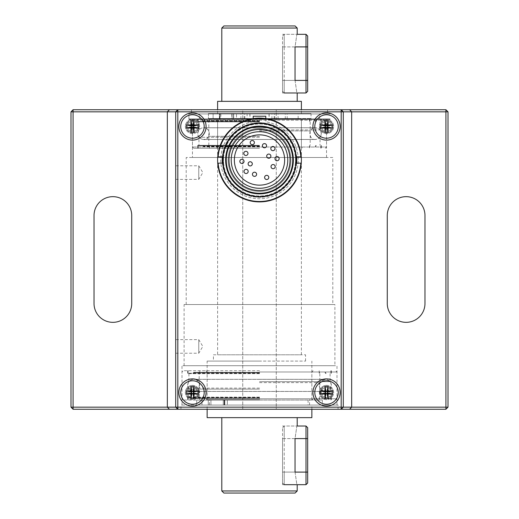 <?xml version="1.0" encoding="UTF-8"?>
<svg xmlns="http://www.w3.org/2000/svg" width="519" height="519" viewBox="0 0 519 519"><rect width="100%" height="100%" fill="white"/><g stroke="black" fill="none" stroke-linecap="round" stroke-linejoin="round"><path stroke-width="0.39" stroke-dasharray="2.6 1.95" d="M222.515 156.861A37.121 37.121 0 0 1 293.806 145.833A37.121 37.121 0 0 1 296.485 156.861M296.485 163.148A37.121 37.121 0 0 1 259.5 197.129A37.121 37.121 0 0 1 222.515 163.148M293.306 146.04A36.577 36.577 0 0 0 230.501 137.71A36.577 36.577 0 0 0 254.693 196.266A36.577 36.577 0 0 0 293.306 146.04M290.231 147.305A33.255 33.255 0 0 0 233.135 139.741A33.255 33.255 0 0 0 255.127 192.971A33.255 33.255 0 0 0 290.231 147.305M298.217 144.01A41.89 41.89 0 0 1 253.992 201.534A41.89 41.89 0 0 1 226.29 134.473A41.89 41.89 0 0 1 298.217 144.01A41.89 41.89 0 0 1 275.498 198.725A41.89 41.89 0 0 1 220.783 175.999A41.89 41.89 0 0 1 243.502 121.29A41.89 41.89 0 0 1 298.217 144.01M296.654 156.861A37.284 37.284 0 0 0 253.791 123.159A37.284 37.284 0 0 0 222.346 156.861M222.346 163.148A37.284 37.284 0 0 0 259.5 197.291A37.284 37.284 0 0 0 296.654 163.148M293.962 145.768A37.284 37.284 0 0 1 254.602 196.967A37.284 37.284 0 0 1 229.943 137.282A37.284 37.284 0 0 1 293.962 145.768M270.97 149.375A2.095 2.095 0 0 0 273.708 150.51A2.095 2.095 0 0 0 274.843 147.772A2.095 2.095 0 0 0 272.105 146.637A2.095 2.095 0 0 0 270.97 149.375M275.128 159.443A2.095 2.095 0 0 0 277.866 160.579A2.095 2.095 0 0 0 279.001 157.841A2.095 2.095 0 0 0 276.264 156.706A2.095 2.095 0 0 0 275.128 159.443M271.178 167.423A2.095 2.095 0 0 0 273.909 168.558A2.095 2.095 0 0 0 275.044 165.821A2.095 2.095 0 0 0 272.313 164.685A2.095 2.095 0 0 0 271.178 167.423M264.761 178.231A2.095 2.095 0 0 0 267.499 179.366A2.095 2.095 0 0 0 268.634 176.629A2.095 2.095 0 0 0 265.897 175.493A2.095 2.095 0 0 0 264.761 178.231M266.857 156.965A2.095 2.095 0 0 0 269.595 158.1A2.095 2.095 0 0 0 270.73 155.369A2.095 2.095 0 0 0 267.992 154.227A2.095 2.095 0 0 0 266.857 156.965M262.536 146.514A2.095 2.095 0 0 0 265.274 147.649A2.095 2.095 0 0 0 266.409 144.911A2.095 2.095 0 0 0 263.671 143.776A2.095 2.095 0 0 0 262.536 146.514M250.366 143.38A2.095 2.095 0 0 0 253.103 144.516A2.095 2.095 0 0 0 254.239 141.784A2.095 2.095 0 0 0 251.501 140.649A2.095 2.095 0 0 0 250.366 143.38M243.956 154.188A2.095 2.095 0 0 0 246.687 155.324A2.095 2.095 0 0 0 247.823 152.592A2.095 2.095 0 0 0 245.091 151.457A2.095 2.095 0 0 0 243.956 154.188M248.27 164.646A2.095 2.095 0 0 0 251.008 165.782A2.095 2.095 0 0 0 252.143 163.044A2.095 2.095 0 0 0 249.405 161.909A2.095 2.095 0 0 0 248.27 164.646M252.591 175.098A2.095 2.095 0 0 0 255.329 176.233A2.095 2.095 0 0 0 256.464 173.502A2.095 2.095 0 0 0 253.726 172.36A2.095 2.095 0 0 0 252.591 175.098M244.157 172.237A2.095 2.095 0 0 0 246.895 173.372A2.095 2.095 0 0 0 248.03 170.641A2.095 2.095 0 0 0 245.292 169.499A2.095 2.095 0 0 0 244.157 172.237M239.999 162.168A2.095 2.095 0 0 0 242.736 163.31A2.095 2.095 0 0 0 243.872 160.572A2.095 2.095 0 0 0 241.134 159.437A2.095 2.095 0 0 0 239.999 162.168M272.313 164.685A2.095 2.095 0 0 0 271.833 168.279A2.095 2.095 0 0 0 275.187 166.897A2.095 2.095 0 0 0 272.313 164.685A2.095 2.095 0 0 1 275.187 166.897A2.095 2.095 0 0 1 271.833 168.279A2.095 2.095 0 0 1 272.313 164.685M265.897 175.493A2.095 2.095 0 0 0 265.423 179.087A2.095 2.095 0 0 0 268.777 177.706A2.095 2.095 0 0 0 265.897 175.493A2.095 2.095 0 0 1 268.777 177.706A2.095 2.095 0 0 1 265.423 179.087A2.095 2.095 0 0 1 265.897 175.493M267.992 154.227A2.095 2.095 0 0 0 267.519 157.828A2.095 2.095 0 0 0 270.866 156.44A2.095 2.095 0 0 0 267.992 154.227A2.095 2.095 0 0 1 270.866 156.44A2.095 2.095 0 0 1 267.519 157.828A2.095 2.095 0 0 1 267.992 154.227M276.264 156.706A2.095 2.095 0 0 1 279.144 158.918A2.095 2.095 0 0 1 275.79 160.3A2.095 2.095 0 0 1 276.264 156.706A2.095 2.095 0 0 0 275.79 160.3A2.095 2.095 0 0 0 279.144 158.918A2.095 2.095 0 0 0 276.264 156.706M272.105 146.637A2.095 2.095 0 0 1 274.986 148.849A2.095 2.095 0 0 1 271.632 150.231A2.095 2.095 0 0 1 272.105 146.637A2.095 2.095 0 0 0 271.632 150.231A2.095 2.095 0 0 0 274.986 148.849A2.095 2.095 0 0 0 272.105 146.637M251.501 140.649A2.095 2.095 0 0 1 254.375 142.855A2.095 2.095 0 0 1 251.027 144.243A2.095 2.095 0 0 1 251.501 140.649A2.095 2.095 0 0 0 251.027 144.243A2.095 2.095 0 0 0 254.375 142.855A2.095 2.095 0 0 0 251.501 140.649M241.134 159.437A2.095 2.095 0 0 1 244.008 161.649A2.095 2.095 0 0 1 240.654 163.031A2.095 2.095 0 0 1 241.134 159.437A2.095 2.095 0 0 0 240.654 163.031A2.095 2.095 0 0 0 244.008 161.649A2.095 2.095 0 0 0 241.134 159.437M253.726 172.36A2.095 2.095 0 0 1 256.6 174.572A2.095 2.095 0 0 1 253.253 175.96A2.095 2.095 0 0 1 253.726 172.36A2.095 2.095 0 0 0 253.253 175.96A2.095 2.095 0 0 0 256.6 174.572A2.095 2.095 0 0 0 253.726 172.36M282.732 150.406A25.133 25.133 0 0 0 239.57 144.684A25.133 25.133 0 0 0 256.198 184.926A25.133 25.133 0 0 0 282.732 150.406M263.671 143.776A2.095 2.095 0 0 1 266.552 145.988A2.095 2.095 0 0 1 263.198 147.37A2.095 2.095 0 0 1 263.671 143.776A2.095 2.095 0 0 0 263.198 147.37A2.095 2.095 0 0 0 266.552 145.988A2.095 2.095 0 0 0 263.671 143.776M245.091 151.457A2.095 2.095 0 0 1 247.965 153.669A2.095 2.095 0 0 1 244.611 155.051A2.095 2.095 0 0 1 245.091 151.457A2.095 2.095 0 0 0 244.611 155.051A2.095 2.095 0 0 0 247.965 153.669A2.095 2.095 0 0 0 245.091 151.457M249.405 161.909A2.095 2.095 0 0 1 252.286 164.121A2.095 2.095 0 0 1 248.932 165.503A2.095 2.095 0 0 1 249.405 161.909A2.095 2.095 0 0 0 248.932 165.503A2.095 2.095 0 0 0 252.286 164.121A2.095 2.095 0 0 0 249.405 161.909M245.292 169.499A2.095 2.095 0 0 1 248.166 171.711A2.095 2.095 0 0 1 244.819 173.099A2.095 2.095 0 0 1 245.292 169.499A2.095 2.095 0 0 0 244.819 173.099A2.095 2.095 0 0 0 248.166 171.711A2.095 2.095 0 0 0 245.292 169.499M230.462 172.003A31.419 31.419 0 0 1 263.626 128.861A31.419 31.419 0 0 1 284.412 179.152A31.419 31.419 0 0 1 230.462 172.003A31.419 31.419 0 0 1 263.626 128.861A31.419 31.419 0 0 1 284.412 179.152A31.419 31.419 0 0 1 230.462 172.003M285.632 149.206A28.279 28.279 0 0 1 255.783 188.04A28.279 28.279 0 0 1 237.079 142.77A28.279 28.279 0 0 1 285.632 149.206M223.06 156.861L223.637 156.861A35.999 35.999 0 0 1 261.595 124.067A35.999 35.999 0 0 1 295.486 161.052A35.999 35.999 0 0 1 259.5 196.007A35.999 35.999 0 0 1 223.637 156.861A35.999 35.999 0 0 0 223.637 163.148L223.06 163.148M218.149 156.861L223.637 156.861A35.999 35.999 0 0 1 295.363 156.861L295.94 156.861M295.94 163.148L295.363 163.148A35.999 35.999 0 0 1 223.637 163.148L218.149 163.148M300.851 163.148L295.363 163.148A35.999 35.999 0 0 0 295.363 156.861L300.851 156.861M217.61 160.008A41.89 41.89 0 0 1 261.07 118.144A41.89 41.89 0 0 1 301.273 163.148A41.89 41.89 0 0 1 257.93 201.872A41.89 41.89 0 0 1 217.61 160.008M295.045 80.413C297.4 96.625 297.4 96.625 295.045 80.413L284.217 80.413L284.217 92.979L284.217 46.898L282.544 46.898L282.544 92.979L282.544 36.006L282.544 80.413L282.544 46.898L295.045 46.898C297.4 30.686 297.4 30.686 295.045 46.898L295.045 80.413L282.544 80.413L282.544 91.305L282.544 80.413L295.045 80.413M295.045 472.102C297.4 488.314 297.4 488.314 295.045 472.102L284.217 472.102L284.217 484.675L284.217 438.587L282.544 438.587L282.544 484.675L282.544 427.695L282.544 472.102L282.544 438.587L295.045 438.587C297.4 422.375 297.4 422.375 295.045 438.587L295.045 472.102L282.544 472.102L282.544 482.994L282.544 472.102L295.045 472.102M297.205 490.955L221.795 490.955M259.5 417.646L221.795 417.646L259.5 417.646M295.11 493.05L223.89 493.05M217.61 354.808L301.39 354.808L217.61 354.808L217.61 118.948L301.39 118.948L217.61 118.948M213.419 354.808L305.581 354.808L213.419 354.808L213.419 361.088L305.581 361.088L213.419 361.088M259.5 361.088L207.133 361.088L259.5 361.088M217.61 101.354L301.39 101.354M259.5 101.354L221.795 101.354L259.5 101.354M259.5 113.505L217.61 113.505L259.5 113.505M221.795 28.045L297.205 28.045M259.5 399.63L207.133 399.63L259.5 399.63M259.5 405.073L337 405.073L259.5 405.073M207.133 417.646L311.867 417.646M223.89 25.95L295.11 25.95M259.5 118.948L193.73 118.948L259.5 118.948M205.122 405.073L208.268 405.073L205.122 405.073M205.122 400.052L208.268 400.052L205.122 400.052M196.707 400.052L322.338 400.052L196.707 400.052L196.707 405.073L322.338 405.073L196.707 405.073L196.707 400.052L224.831 400.052L196.707 400.052M210.941 405.073L210.941 400.052L210.941 405.073L196.707 405.073L210.941 405.073M227.348 405.073L308.098 405.073L227.348 405.073L227.348 400.052L224.208 400.052L308.098 400.052L227.348 400.052L227.348 405.073M216.254 118.533L219.394 118.533L216.254 118.533M216.254 113.505L219.394 113.505L216.254 113.505M208.417 113.505L311.03 113.505L208.417 113.505L208.417 118.533L311.03 118.533L208.417 118.533L208.417 113.505L233.667 113.505L208.417 113.505M220.037 118.533L220.037 113.505L220.037 118.533L208.417 118.533L233.667 118.533L220.037 118.533M236.502 118.533L299.301 118.533L236.502 118.533L236.502 113.505L233.505 113.505L299.301 113.505L236.502 113.505L236.502 118.533M307.676 482.994L307.676 472.102L282.544 472.102L284.217 472.102L284.217 426.021L284.217 438.587L306.002 438.587L306.002 426.021M306.002 484.675L306.002 438.587L307.676 438.587L307.676 427.695M307.676 91.305L307.676 80.413L282.544 80.413L284.217 80.413L284.217 34.325L284.217 46.898L306.002 46.898L306.002 34.325M306.002 92.979L306.002 46.898L307.676 46.898L307.676 36.006M259.5 370.722L183.259 370.722L259.5 370.722M259.5 373.193L188.118 373.193L259.5 373.193M259.5 372.331L193.801 372.331L259.5 372.331M259.5 372.746L193.976 372.746L259.5 372.746M259.5 373.615L187.696 373.615L259.5 373.615M259.5 398.443L193.801 398.443L259.5 398.443M259.5 397.58L188.118 397.58L259.5 397.58M259.5 400.052L183.259 400.052L259.5 400.052M259.5 397.158L187.696 397.158L259.5 397.158M259.5 398.028L193.976 398.028L259.5 398.028M259.5 373.654L187.657 373.654L259.5 373.654M259.5 397.119L187.657 397.119L259.5 397.119M259.5 382.652L319.827 382.652L259.5 382.652M259.5 388.121L199.173 388.121L259.5 388.121M259.5 389.12L188.91 389.12L259.5 389.12M259.5 381.653L330.09 381.653L259.5 381.653M188.91 119.37L330.09 119.37L188.91 119.37L188.91 113.927L330.09 113.927L188.91 113.927L249.97 113.927L231.818 113.927L231.818 118.948L244.871 118.948L244.871 113.927M192.471 119.37L326.529 119.37L192.471 119.37A7.123 7.123 0 0 1 199.594 126.493A7.123 7.123 0 0 1 192.471 133.617A7.123 7.123 0 0 1 185.348 126.493A7.123 7.123 0 0 1 192.471 119.37L192.471 157.491L326.529 157.491L192.471 157.491M242.743 409.264L242.743 109.736L276.257 109.736L276.257 409.264L73.082 409.264L70.986 407.168L70.986 111.832L73.082 109.736L242.743 109.736L242.743 409.264M341.191 409.264L177.809 409.264L341.191 409.264L343.286 407.168L340.321 409.264M445.918 409.264L276.257 409.264L276.257 109.736L445.918 109.736L448.014 111.832L448.014 407.168L445.918 409.264M338.051 409.264L180.949 409.264L338.051 409.264L338.051 405.073L180.949 405.073L338.051 405.073M177.809 109.736L341.191 109.736L177.809 109.736L175.714 111.832L175.714 407.168L177.809 409.264M191.427 109.736L327.573 109.736L191.427 109.736L191.427 113.927L327.573 113.927L191.427 113.927M349.566 409.264L351.661 407.168L351.661 111.832L349.566 109.736M178.679 109.736L175.714 111.832L175.714 407.168L178.679 409.264M341.191 109.736L343.286 111.832L343.286 407.168L343.286 111.832L340.321 109.736M169.434 409.264L167.339 407.168L167.339 111.832L169.434 109.736M387.271 215.515A18.853 18.853 0 0 1 406.124 196.662A18.853 18.853 0 0 1 424.977 215.515L424.977 303.485A18.853 18.853 0 0 1 406.124 322.338A18.853 18.853 0 0 1 387.271 303.485L387.271 215.515M332.809 157.491L186.191 157.491L332.809 157.491L332.809 304.536L186.191 304.536L332.809 304.536M334.904 304.536L184.096 304.536L334.904 304.536L334.904 365.7L184.096 365.7L334.904 365.7M337 405.073L337 365.7L182 365.7L337 365.7M131.729 303.485A18.853 18.853 0 0 1 112.876 322.338A18.853 18.853 0 0 1 94.023 303.485L94.023 215.515A18.853 18.853 0 0 1 112.876 196.662A18.853 18.853 0 0 1 131.729 215.515L131.729 303.485M326.529 157.491L326.529 119.37A7.123 7.123 0 0 1 333.652 126.493A7.123 7.123 0 0 1 326.529 133.617A7.123 7.123 0 0 1 319.406 126.493A7.123 7.123 0 0 1 326.529 119.37M287.182 118.948L287.182 113.927L298.159 113.927L298.159 118.948L269.03 118.948L330.09 118.948L188.91 118.948L247.076 118.948L247.076 113.927M287.182 113.927L188.91 113.927L188.91 118.948M280.039 113.927L274.804 113.927L280.039 113.927M280.039 118.948L274.804 118.948L280.039 118.948M249.853 113.927L249.97 118.948L244.871 118.948M249.853 118.948L247.076 118.948M298.159 118.948L231.818 118.948M238.961 118.948L244.196 118.948L238.961 118.948M271.924 118.948L271.924 113.927M298.159 113.927L231.818 113.927M238.961 113.927L244.196 113.927L238.961 113.927M259.5 121.42L198.167 121.42L259.5 121.42M259.5 120.557L203.643 120.557L259.5 120.557M259.5 120.972L203.818 120.972L259.5 120.972M259.5 121.842L197.752 121.842L259.5 121.842M259.5 146.669L203.643 146.669L259.5 146.669M259.5 145.807L198.167 145.807L259.5 145.807M259.5 148.278L193.73 148.278L259.5 148.278M259.5 145.385L197.752 145.385L259.5 145.385M259.5 146.254L203.818 146.254L259.5 146.254M259.5 121.881L197.707 121.881L259.5 121.881M259.5 145.346L197.707 145.346L259.5 145.346M259.5 130.924L310.187 130.924L259.5 130.924M259.5 136.302L208.813 136.302L259.5 136.302M259.5 137.275L198.965 137.275L259.5 137.275M259.5 129.951L320.035 129.951L259.5 129.951M265.786 118.585L265.786 121.77A38.75 38.75 0 0 1 291.957 181.176A38.75 38.75 0 0 1 227.043 181.176A38.75 38.75 0 0 1 253.214 121.77L253.214 116.23L265.786 116.23L265.786 121.77A38.75 38.75 0 0 1 291.957 181.176A38.75 38.75 0 0 1 227.043 181.176A38.75 38.75 0 0 1 253.214 121.77L253.214 118.585M192.471 385.383A7.123 7.123 0 0 1 199.594 392.507A7.123 7.123 0 0 1 192.471 399.63A7.123 7.123 0 0 1 185.348 392.507A7.123 7.123 0 0 1 192.471 385.383M326.529 385.383A7.123 7.123 0 0 1 333.652 392.507A7.123 7.123 0 0 1 326.529 399.63A7.123 7.123 0 0 1 319.406 392.507A7.123 7.123 0 0 1 326.529 385.383M319.406 126.493A7.123 7.123 0 0 0 330.09 132.656A7.123 7.123 0 0 0 330.09 120.324A7.123 7.123 0 0 0 319.406 126.493M319.406 392.507A7.123 7.123 0 0 0 330.09 398.676A7.123 7.123 0 0 0 330.09 386.344A7.123 7.123 0 0 0 319.406 392.507M185.348 392.507A7.123 7.123 0 0 0 196.033 398.676A7.123 7.123 0 0 0 196.033 386.344A7.123 7.123 0 0 0 185.348 392.507M185.348 126.493A7.123 7.123 0 0 0 196.033 132.656A7.123 7.123 0 0 0 196.033 120.324A7.123 7.123 0 0 0 185.348 126.493M175.714 179.366L198.758 179.366L202.838 172.574L198.758 165.782L198.758 179.366L198.758 165.782L175.714 165.782L175.714 179.366L175.714 165.782M175.714 353.218L198.758 353.218L202.838 346.426L198.758 339.634L198.758 353.218L198.758 339.634L175.714 339.634L175.714 353.218L175.714 339.634M326.529 397.509A5.002 5.002 0 0 1 321.527 392.507A5.002 5.002 0 0 1 326.529 387.511A5.002 5.002 0 0 1 331.531 392.507A5.002 5.002 0 0 1 326.529 397.509A5.002 5.002 0 0 0 330.856 390.009A5.002 5.002 0 0 0 322.195 390.009A5.002 5.002 0 0 0 326.529 397.509A5.002 5.002 0 0 0 330.856 390.009A5.002 5.002 0 0 0 322.195 390.009A5.002 5.002 0 0 0 326.529 397.509M326.529 404.236A11.729 11.729 0 0 0 336.688 386.642A11.729 11.729 0 0 0 316.369 386.642A11.729 11.729 0 0 0 326.529 404.236M326.529 398.793A6.286 6.286 0 0 0 331.972 389.367A6.286 6.286 0 0 0 321.086 389.367A6.286 6.286 0 0 0 326.529 398.793A6.286 6.286 0 0 0 331.972 389.367A6.286 6.286 0 0 0 321.086 389.367A6.286 6.286 0 0 0 326.529 398.793M326.529 121.491A5.002 5.002 0 0 1 331.531 126.493A5.002 5.002 0 0 1 326.529 131.489A5.002 5.002 0 0 1 321.527 126.493A5.002 5.002 0 0 1 326.529 121.491A5.002 5.002 0 0 0 322.195 128.991A5.002 5.002 0 0 0 330.856 128.991A5.002 5.002 0 0 0 326.529 121.491A5.002 5.002 0 0 0 322.195 128.991A5.002 5.002 0 0 0 330.856 128.991A5.002 5.002 0 0 0 326.529 121.491M326.529 114.764A11.729 11.729 0 0 0 316.369 132.358A11.729 11.729 0 0 0 336.688 132.358A11.729 11.729 0 0 0 326.529 114.764M325.27 148.278L326.529 147.02L192.471 147.02L326.529 147.02L326.529 120.207A6.286 6.286 0 0 0 321.086 129.633A6.286 6.286 0 0 0 331.972 129.633A6.286 6.286 0 0 0 326.529 120.207A6.286 6.286 0 0 0 321.086 129.633A6.286 6.286 0 0 0 331.972 129.633A6.286 6.286 0 0 0 326.529 120.207L192.471 120.207L326.529 120.207L325.27 118.948M192.471 131.489A5.002 5.002 0 0 1 187.469 126.493A5.002 5.002 0 0 1 192.471 121.491A5.002 5.002 0 0 1 197.473 126.493A5.002 5.002 0 0 1 192.471 131.489A5.002 5.002 0 0 0 196.805 123.989A5.002 5.002 0 0 0 188.144 123.989A5.002 5.002 0 0 0 192.471 131.489A5.002 5.002 0 0 0 196.805 123.989A5.002 5.002 0 0 0 188.144 123.989A5.002 5.002 0 0 0 192.471 131.489M192.471 138.223A11.729 11.729 0 0 0 202.631 120.629A11.729 11.729 0 0 0 182.312 120.629A11.729 11.729 0 0 0 192.471 138.223M192.471 132.773A6.286 6.286 0 0 0 197.914 123.347A6.286 6.286 0 0 0 187.028 123.347A6.286 6.286 0 0 0 192.471 132.773A6.286 6.286 0 0 0 197.914 123.347A6.286 6.286 0 0 0 187.028 123.347A6.286 6.286 0 0 0 192.471 132.773M192.471 397.509A5.002 5.002 0 0 1 187.469 392.507A5.002 5.002 0 0 1 192.471 387.511A5.002 5.002 0 0 1 197.473 392.507A5.002 5.002 0 0 1 192.471 397.509A5.002 5.002 0 0 0 196.805 390.009A5.002 5.002 0 0 0 188.144 390.009A5.002 5.002 0 0 0 192.471 397.509M192.471 404.236A11.729 11.729 0 0 0 202.631 386.642A11.729 11.729 0 0 0 182.312 386.642A11.729 11.729 0 0 0 192.471 404.236M192.471 398.793A6.286 6.286 0 0 0 197.914 389.367A6.286 6.286 0 0 0 187.028 389.367A6.286 6.286 0 0 0 192.471 398.793A6.286 6.286 0 0 0 197.914 389.367A6.286 6.286 0 0 0 187.028 389.367A6.286 6.286 0 0 0 192.471 398.793M224.519 405.073L224.519 400.052L224.519 405.073M223.287 405.073L223.287 400.052L223.287 405.073M233.582 118.533L233.582 113.505L233.582 118.533M232.09 118.533L232.09 113.505L232.09 118.533M259.5 398.793L337 398.793L259.5 398.793M259.5 371.98L337 371.98L259.5 371.98M274.129 118.948L274.129 113.927M269.147 113.927L269.147 118.948M278.08 118.948L278.08 113.927M220.841 113.927L220.841 118.948M240.92 118.948L240.92 113.927M326.529 398.488A5.981 5.981 0 0 0 331.706 389.516A5.981 5.981 0 0 0 321.345 389.516A5.981 5.981 0 0 0 326.529 398.488M326.529 120.512A5.981 5.981 0 0 0 321.345 129.484A5.981 5.981 0 0 0 331.706 129.484A5.981 5.981 0 0 0 326.529 120.512M192.471 132.475A5.981 5.981 0 0 0 197.655 123.503A5.981 5.981 0 0 0 187.294 123.503A5.981 5.981 0 0 0 192.471 132.475M192.471 398.488A5.981 5.981 0 0 0 197.655 389.516A5.981 5.981 0 0 0 187.294 389.516A5.981 5.981 0 0 0 192.471 398.488M282.544 92.979L297.205 92.979M282.544 484.675L297.205 484.675M282.544 34.325L297.205 34.325L284.217 34.325L282.544 36.006M282.544 426.021L297.205 426.021L284.217 426.021L282.544 427.695M305.581 361.088L305.581 354.808M301.39 354.808L301.39 118.948M301.39 113.505L301.39 109.736M217.61 113.505L217.61 109.736M311.867 399.63L311.867 361.088M207.133 399.63L207.133 361.088M309.564 405.073L309.564 399.63M209.436 405.073L209.436 399.63M311.867 409.264L311.867 405.073M207.133 409.264L207.133 405.073M299.301 118.948L299.301 118.533M219.699 118.948L219.699 113.505M208.268 405.073L208.268 400.052L208.268 405.073M201.982 405.073L201.982 400.052L201.982 405.073M322.338 400.052L322.338 405.073M224.208 400.052L224.208 405.073L224.208 400.052M308.098 400.052L308.098 405.073M224.831 400.052L224.831 405.073L224.831 400.052M219.394 118.533L219.394 113.505L219.394 118.533M213.114 118.533L213.114 113.505L213.114 118.533M311.03 113.505L311.03 118.533M233.505 113.505L233.505 118.533L233.505 113.505M233.667 113.505L233.667 118.533L233.667 113.505M284.217 484.675L282.544 482.994M284.217 92.979L282.544 91.305M188.118 370.722L188.118 373.193M330.882 370.722L330.882 373.193M193.976 372.746L193.107 373.615M325.024 372.746L325.893 373.615M199.387 372.331L199.387 372.746M319.613 372.331L319.613 372.746M187.696 370.722L187.696 373.615M331.304 370.722L331.304 373.615M193.801 372.331L192.932 373.193M325.199 372.331L326.068 373.193M325.199 398.443L326.068 397.58M193.801 398.443L192.932 397.58M188.118 397.58L188.118 400.052M330.882 397.58L330.882 400.052M325.024 398.028L325.893 397.158M193.976 398.028L193.107 397.158M199.387 398.028L199.387 398.443M319.613 398.028L319.613 398.443M187.696 397.158L187.696 400.052M331.304 397.158L331.304 400.052M199.802 370.722L199.802 373.654M319.198 370.722L319.198 373.654M199.802 397.119L199.802 400.052M319.198 397.119L319.198 400.052M205.881 370.722L207.133 371.98L207.133 398.793L205.881 400.052M313.119 370.722L311.867 371.98L311.867 398.793L313.119 400.052M319.827 373.654L319.827 397.119M199.173 397.119L199.173 373.654M187.657 370.722L187.657 373.654M331.343 370.722L331.343 373.654M187.657 397.119L187.657 400.052M331.343 397.119L331.343 400.052M183.259 400.052L182 398.793L182 371.98L183.259 370.722M335.741 400.052L337 398.793L337 371.98L335.741 370.722M188.91 373.654L188.91 381.653L188.403 382.425C187.236 384.754 187.404 386.992 188.91 389.12L188.91 397.119M330.09 373.654L330.09 381.653L330.597 382.425C331.764 384.754 331.596 386.992 330.09 389.12L330.09 397.119M259.5 379.311L193.73 379.311C198.135 379.934 200.094 382.458 199.614 386.889C198.693 389.75 196.733 391.274 193.73 391.462L325.27 391.462C318.497 392.559 316.454 379.726 325.27 379.311L193.73 379.311C190.038 379.674 188.014 381.699 187.657 385.383C187.768 388.822 189.798 390.846 193.73 391.462L325.27 391.462C328.864 391.196 330.888 389.172 331.343 385.383C330.986 381.699 328.962 379.674 325.27 379.311L259.5 379.311M259.5 379.357L193.73 379.357C200.282 377.91 202.41 391.56 193.73 391.417L325.27 391.417L321.488 390.087C318.913 387.589 318.569 384.813 320.457 381.757L325.27 379.357L193.73 379.357C190.064 379.713 188.053 381.725 187.696 385.383C188.053 389.049 190.064 391.06 193.73 391.417L325.27 391.417C328.838 391.157 330.85 389.146 331.304 385.383C330.947 381.725 328.936 379.713 325.27 379.357L259.5 379.357M330.09 118.948L330.09 119.37M180.949 409.264L180.949 405.073M327.573 109.736L327.573 113.927M186.191 304.536L186.191 157.491M184.096 365.7L184.096 304.536M182 405.073L182 365.7M269.03 113.927L269.03 118.948M285.275 118.948L285.275 113.927M274.804 118.948L274.804 113.927M249.97 113.927L249.97 118.948M319.613 118.948L319.613 113.927M199.387 118.948L199.387 113.927M244.196 118.948L244.196 113.927M233.725 118.948L233.725 113.927M198.167 118.948L198.167 121.42M320.833 118.948L320.833 121.42M203.818 120.972L202.948 121.842M315.182 120.972L316.052 121.842M209.021 120.557L209.021 120.972M309.979 120.557L309.979 120.972M197.752 118.948L197.752 121.842M321.248 118.948L321.248 121.842M203.643 120.557L202.78 121.42M315.357 120.557L316.22 121.42M315.357 146.669L316.22 145.807M203.643 146.669L202.78 145.807M198.167 145.807L198.167 148.278M320.833 145.807L320.833 148.278M315.182 146.254L316.052 145.385M203.818 146.254L202.948 145.385M209.021 146.254L209.021 146.669M309.979 146.254L309.979 146.669M197.752 145.385L197.752 148.278M321.248 145.385L321.248 148.278M209.436 118.948L209.436 121.881M309.564 118.948L309.564 121.881M209.436 145.346L209.436 148.278M309.564 145.346L309.564 148.278M216.352 118.948L217.61 120.207L217.61 147.02L216.352 148.278M302.648 118.948L301.39 120.207L301.39 147.02L302.648 148.278M310.187 121.881L310.187 145.346M208.813 145.346L208.813 121.881M197.707 118.948L197.707 121.881M321.293 118.948L321.293 121.881M197.707 145.346L197.707 148.278M321.293 145.346L321.293 148.278M193.73 148.278L192.471 147.02L192.471 120.207L193.73 118.948M198.965 121.881L198.965 129.951C197.272 132.39 197.272 134.836 198.965 137.275L198.965 145.346M320.035 121.881L320.035 129.951C321.728 132.39 321.728 134.836 320.035 137.275L320.035 145.346M259.5 127.745L203.571 127.745C212.329 128.303 209.78 140.798 203.571 139.481L315.429 139.481C308.435 140.591 307.598 127.168 315.429 127.745L203.571 127.745C200.146 127.966 198.187 129.925 197.707 133.617C197.947 137.068 199.906 139.021 203.571 139.481L315.429 139.481C318.893 139.222 320.852 137.269 321.293 133.617C321.443 130.6 319.483 128.641 315.429 127.745L259.5 127.745M259.5 127.791L203.571 127.791C207.652 128.277 209.546 130.639 209.261 134.875C208.43 137.717 206.536 139.241 203.571 139.436L315.429 139.436C309.097 140.844 307.164 127.252 315.429 127.791L203.571 127.791C200.302 127.882 198.362 129.821 197.752 133.617C198.252 137.301 200.191 139.241 203.571 139.436L315.429 139.436C318.874 139.183 320.813 137.243 321.248 133.617C320.638 129.821 318.698 127.882 315.429 127.791L259.5 127.791"/><path stroke-width="0.78" d="M296.485 156.861A37.121 37.121 0 0 1 296.485 163.148M222.515 163.148A37.121 37.121 0 0 1 222.515 156.861M293.306 146.04A36.577 36.577 0 0 0 230.501 137.71A36.577 36.577 0 0 0 254.693 196.266A36.577 36.577 0 0 0 293.306 146.04M290.737 147.098A33.793 33.793 0 0 1 255.056 193.509A33.793 33.793 0 0 1 232.707 139.41A33.793 33.793 0 0 1 290.737 147.098M290.789 147.078A33.858 33.858 0 0 0 232.655 139.371A33.858 33.858 0 0 0 255.05 193.568A33.858 33.858 0 0 0 290.789 147.078M222.346 156.861A37.284 37.284 0 0 0 222.346 163.148M296.654 163.148A37.284 37.284 0 0 0 296.654 156.861M265.897 175.493A2.095 2.095 0 0 0 265.423 179.087A2.095 2.095 0 0 0 268.777 177.706A2.095 2.095 0 0 0 265.897 175.493M276.264 156.706A2.095 2.095 0 0 0 275.79 160.3A2.095 2.095 0 0 0 279.144 158.918A2.095 2.095 0 0 0 276.264 156.706M272.105 146.637A2.095 2.095 0 0 0 271.632 150.231A2.095 2.095 0 0 0 274.986 148.849A2.095 2.095 0 0 0 272.105 146.637M251.501 140.649A2.095 2.095 0 0 0 251.027 144.243A2.095 2.095 0 0 0 254.375 142.855A2.095 2.095 0 0 0 251.501 140.649M241.134 159.437A2.095 2.095 0 0 0 240.654 163.031A2.095 2.095 0 0 0 244.008 161.649A2.095 2.095 0 0 0 241.134 159.437M253.726 172.36A2.095 2.095 0 0 0 253.253 175.96A2.095 2.095 0 0 0 256.6 174.572A2.095 2.095 0 0 0 253.726 172.36M272.313 164.685A2.095 2.095 0 0 0 271.833 168.279A2.095 2.095 0 0 0 275.187 166.897A2.095 2.095 0 0 0 272.313 164.685M267.992 154.227A2.095 2.095 0 0 0 267.519 157.828A2.095 2.095 0 0 0 270.866 156.44A2.095 2.095 0 0 0 267.992 154.227M263.671 143.776A2.095 2.095 0 0 0 263.198 147.37A2.095 2.095 0 0 0 266.552 145.988A2.095 2.095 0 0 0 263.671 143.776M245.091 151.457A2.095 2.095 0 0 0 244.611 155.051A2.095 2.095 0 0 0 247.965 153.669A2.095 2.095 0 0 0 245.091 151.457M249.405 161.909A2.095 2.095 0 0 0 248.932 165.503A2.095 2.095 0 0 0 252.286 164.121A2.095 2.095 0 0 0 249.405 161.909M245.292 169.499A2.095 2.095 0 0 0 244.819 173.099A2.095 2.095 0 0 0 248.166 171.711A2.095 2.095 0 0 0 245.292 169.499M285.632 149.206A28.279 28.279 0 0 1 255.783 188.04A28.279 28.279 0 0 1 237.079 142.77A28.279 28.279 0 0 1 285.632 149.206M282.732 150.406A25.133 25.133 0 0 1 256.198 184.926A25.133 25.133 0 0 1 239.57 144.684A25.133 25.133 0 0 1 282.732 150.406M287.721 148.35A30.53 30.53 0 0 0 235.295 141.395A30.53 30.53 0 0 0 255.484 190.272A30.53 30.53 0 0 0 287.721 148.35M290.231 147.305A33.255 33.255 0 0 0 233.135 139.741A33.255 33.255 0 0 0 255.127 192.971A33.255 33.255 0 0 0 290.231 147.305M223.06 156.861L217.727 156.861A41.89 41.89 0 0 1 259.5 118.111A41.89 41.89 0 0 1 301.273 156.861L300.851 156.861L301.273 156.861A41.89 41.89 0 0 1 259.5 201.897A41.89 41.89 0 0 1 217.727 163.148L218.149 163.148L217.727 163.148A41.89 41.89 0 0 1 217.727 156.861L218.149 156.861A41.475 41.475 0 0 1 259.5 118.533A41.475 41.475 0 0 1 300.851 156.861L295.94 156.861M223.06 163.148L218.149 163.148A41.475 41.475 0 0 0 259.5 201.482A41.475 41.475 0 0 0 300.851 163.148L295.94 163.148M300.851 163.148L301.273 163.148L300.851 163.148M295.045 80.413C297.4 96.625 297.4 96.625 295.045 80.413L295.045 46.898C297.4 30.686 297.4 30.686 295.045 46.898L306.002 46.898L306.002 80.413L307.676 80.413L307.676 91.305L306.002 92.979L306.002 80.413L295.045 80.413M295.045 472.102C297.4 488.314 297.4 488.314 295.045 472.102L295.045 438.587C297.4 422.375 297.4 422.375 295.045 438.587L306.002 438.587L306.002 472.102L307.676 472.102L307.676 482.994L306.002 484.675L306.002 472.102L295.045 472.102M297.205 490.955L295.11 493.05L223.89 493.05L221.795 490.955L297.205 490.955L297.205 484.675M301.39 109.736L301.39 101.354L217.61 101.354L217.61 109.736M306.002 34.325L307.676 36.006L307.676 46.898L306.002 46.898L306.002 34.325L297.205 34.325L297.205 28.045L221.795 28.045L221.795 101.354M311.867 409.264L311.867 417.646L207.133 417.646L207.133 409.264M297.205 28.045L295.11 25.95L223.89 25.95L221.795 28.045M307.676 438.587L307.676 472.102L307.676 438.587L306.002 438.587L306.002 426.021L307.676 427.695L307.676 438.587M307.676 46.898L307.676 80.413L307.676 46.898M349.566 409.264L73.082 409.264L73.082 407.168L167.339 407.168L167.339 111.832L73.082 111.832L73.082 407.168L70.986 407.168L70.986 111.832L73.082 109.736L445.918 109.736L448.014 111.832L448.014 407.168L445.918 407.168L445.918 111.832L351.661 111.832L351.661 407.168L445.918 407.168L445.918 409.264L349.566 409.264L351.661 407.168L343.286 407.168L341.191 409.264L341.191 111.832L177.809 111.832L177.809 407.168L343.286 407.168L343.286 111.832L351.661 111.832L349.566 109.736M387.271 215.515L387.271 303.485A18.853 18.853 0 0 0 406.124 322.338A18.853 18.853 0 0 0 424.977 303.485L424.977 215.515A18.853 18.853 0 0 0 406.124 196.662A18.853 18.853 0 0 0 387.271 215.515M131.729 303.485L131.729 215.515A18.853 18.853 0 0 0 112.876 196.662A18.853 18.853 0 0 0 94.023 215.515L94.023 303.485A18.853 18.853 0 0 0 112.876 322.338A18.853 18.853 0 0 0 131.729 303.485M169.434 109.736L167.339 111.832L175.714 111.832L177.809 109.736L177.809 111.832L175.714 111.832L175.714 407.168L167.339 407.168L169.434 409.264M73.082 109.736L73.082 111.832L70.986 111.832M70.986 407.168L73.082 409.264M448.014 111.832L445.918 111.832L445.918 109.736M445.918 409.264L448.014 407.168M178.86 126.493A13.617 13.617 0 0 1 199.277 114.699A13.617 13.617 0 0 1 199.277 138.281A13.617 13.617 0 0 1 178.86 126.493M178.86 392.507A13.617 13.617 0 0 1 199.277 380.719A13.617 13.617 0 0 1 199.277 404.301A13.617 13.617 0 0 1 178.86 392.507M312.912 392.507A13.617 13.617 0 0 1 333.334 380.719A13.617 13.617 0 0 1 333.334 404.301A13.617 13.617 0 0 1 312.912 392.507M312.912 126.493A13.617 13.617 0 0 1 333.334 114.699A13.617 13.617 0 0 1 333.334 138.281A13.617 13.617 0 0 1 312.912 126.493M253.214 118.585L253.214 116.23L265.786 116.23L265.786 118.585M177.809 409.264L175.714 407.168L177.809 407.168L177.809 409.264M341.191 109.736L343.286 111.832L341.191 111.832L341.191 109.736M326.529 404.236A11.729 11.729 0 0 0 338.258 392.507A11.729 11.729 0 0 0 326.529 380.777A11.729 11.729 0 0 0 314.799 392.507A11.729 11.729 0 0 0 326.529 404.236M325.361 392.04L325.601 392.974A0.48 0.467 -45 0 1 326.062 393.434L324.952 398.586L324.952 394.544A0.48 0.467 -45 0 0 324.492 394.083L320.457 394.083L320.457 390.937L324.492 390.937A0.48 0.467 -135 0 0 324.952 390.476L324.952 386.434L326.062 391.586A0.48 0.467 -135 0 1 325.601 392.04L320.457 390.937M328.099 386.434L328.099 390.476A0.48 0.467 -45 0 0 328.559 390.937L332.601 390.937L327.45 392.04A0.48 0.467 -45 0 1 326.996 391.586L328.099 386.434L324.952 386.434M332.601 394.083L328.559 394.083A0.48 0.467 -135 0 0 328.099 394.544L328.099 398.586L326.996 393.434A0.48 0.467 -135 0 1 327.45 392.974L332.601 394.083L332.601 390.937M324.952 398.586L328.099 398.586M325.361 392.974L320.457 394.083M326.062 393.674L326.996 393.674M326.996 391.345L326.062 391.345M327.69 392.974L327.69 392.04M326.529 114.764A11.729 11.729 0 0 0 314.799 126.493A11.729 11.729 0 0 0 326.529 138.223A11.729 11.729 0 0 0 338.258 126.493A11.729 11.729 0 0 0 326.529 114.764M327.69 126.96L327.45 126.026A0.48 0.467 135 0 1 326.996 125.566L328.099 120.414L328.099 124.456A0.48 0.467 135 0 0 328.559 124.917L332.601 124.917L332.601 128.063L328.559 128.063A0.48 0.467 45 0 0 328.099 128.524L328.099 132.566L326.996 127.415A0.48 0.467 45 0 1 327.45 126.96L332.601 128.063M324.952 132.566L324.952 128.524A0.48 0.467 135 0 0 324.492 128.063L320.457 128.063L325.601 126.96A0.48 0.467 135 0 1 326.062 127.415L324.952 132.566L328.099 132.566M320.457 124.917L324.492 124.917A0.48 0.467 45 0 0 324.952 124.456L324.952 120.414L326.062 125.566A0.48 0.467 45 0 1 325.601 126.026L320.457 124.917L320.457 128.063M328.099 120.414L324.952 120.414M327.69 126.026L332.601 124.917M326.996 125.326L326.062 125.326M326.062 127.655L326.996 127.655M325.361 126.026L325.361 126.96M192.471 138.223A11.729 11.729 0 0 0 204.201 126.493A11.729 11.729 0 0 0 192.471 114.764A11.729 11.729 0 0 0 180.742 126.493A11.729 11.729 0 0 0 192.471 138.223M191.31 126.026L191.55 126.96A0.48 0.467 -45 0 1 192.004 127.415L190.901 132.566L190.901 128.524A0.48 0.467 -45 0 0 190.441 128.063L186.399 128.063L186.399 124.917L190.441 124.917A0.48 0.467 -135 0 0 190.901 124.456L190.901 120.414L192.004 125.566A0.48 0.467 -135 0 1 191.55 126.026L186.399 124.917M194.048 120.414L194.048 124.456A0.48 0.467 -45 0 0 194.508 124.917L198.543 124.917L193.399 126.026A0.48 0.467 -45 0 1 192.938 125.566L194.048 120.414L190.901 120.414M198.543 128.063L194.508 128.063A0.48 0.467 -135 0 0 194.048 128.524L194.048 132.566L192.938 127.415A0.48 0.467 -135 0 1 193.399 126.96L198.543 128.063L198.543 124.917M190.901 132.566L194.048 132.566M191.31 126.96L186.399 128.063M192.004 127.655L192.938 127.655M192.938 125.326L192.004 125.326M193.639 126.96L193.639 126.026M192.471 404.236A11.729 11.729 0 0 0 204.201 392.507A11.729 11.729 0 0 0 192.471 380.777A11.729 11.729 0 0 0 180.742 392.507A11.729 11.729 0 0 0 192.471 404.236M191.31 392.04L191.55 392.974A0.48 0.467 -45 0 1 192.004 393.434L190.901 398.586L190.901 394.544A0.48 0.467 -45 0 0 190.441 394.083L186.399 394.083L186.399 390.937L190.441 390.937A0.48 0.467 -135 0 0 190.901 390.476L190.901 386.434L192.004 391.586A0.48 0.467 -135 0 1 191.55 392.04L186.399 390.937M194.048 386.434L194.048 390.476A0.48 0.467 -45 0 0 194.508 390.937L198.543 390.937L193.399 392.04A0.48 0.467 -45 0 1 192.938 391.586L194.048 386.434L190.901 386.434M198.543 394.083L194.508 394.083A0.48 0.467 -135 0 0 194.048 394.544L194.048 398.586L192.938 393.434A0.48 0.467 -135 0 1 193.399 392.974L198.543 394.083L198.543 390.937M190.901 398.586L194.048 398.586M191.31 392.974L186.399 394.083M192.004 393.674L192.938 393.674M192.938 391.345L192.004 391.345M193.639 392.974L193.639 392.04M328.559 394.083L327.45 392.974M325.601 392.974L324.492 394.083M326.062 393.434L324.952 394.544M325.601 392.04L324.492 390.937M324.952 390.476L326.062 391.586M326.996 391.586L328.099 390.476M328.559 390.937L327.45 392.04M326.996 393.434L328.099 394.544M324.492 124.917L325.601 126.026M327.45 126.026L328.559 124.917M326.996 125.566L328.099 124.456M327.45 126.96L328.559 128.063M328.099 128.524L326.996 127.415M326.062 127.415L324.952 128.524M324.492 128.063L325.601 126.96M326.062 125.566L324.952 124.456M194.508 128.063L193.399 126.96M191.55 126.96L190.441 128.063M192.004 127.415L190.901 128.524M191.55 126.026L190.441 124.917M190.901 124.456L192.004 125.566M192.938 125.566L194.048 124.456M194.508 124.917L193.399 126.026M192.938 127.415L194.048 128.524M194.508 394.083L193.399 392.974M191.55 392.974L190.441 394.083M192.004 393.434L190.901 394.544M191.55 392.04L190.441 390.937M190.901 390.476L192.004 391.586M192.938 391.586L194.048 390.476M194.508 390.937L193.399 392.04M192.938 393.434L194.048 394.544M306.002 426.021L297.205 426.021L297.205 417.646M221.795 490.955L221.795 417.646M297.205 101.354L297.205 92.979M284.217 484.675L306.002 484.675M284.217 92.979L306.002 92.979"/></g></svg>
